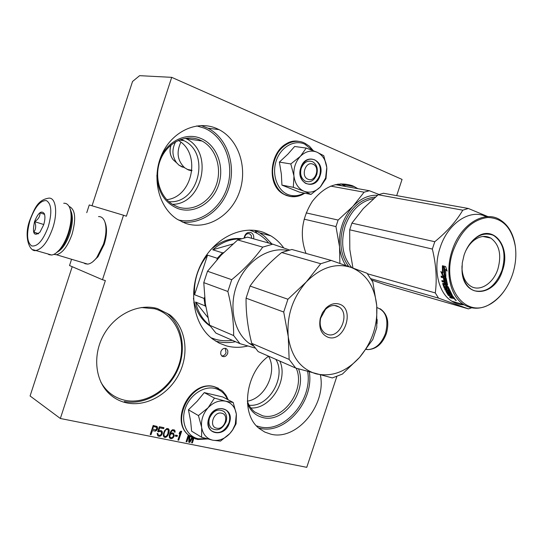 <?xml version="1.0" encoding="UTF-8"?>
<svg xmlns="http://www.w3.org/2000/svg" width="543" height="543" viewBox="0 0 543 543"><rect width="100%" height="100%" fill="white"/><g stroke="black" fill="none" stroke-linecap="round" stroke-linejoin="round"><path stroke-width="0.81" d="M396.689 195.629L402.058 179.421L171.71 77.344L139.612 75.667L132.54 81.484L92.045 205.783M336.816 376.537L306.761 467.333L60.348 418.49L30.082 395.976L72.205 266.694M71.567 259.276L69.524 265.541L102.464 279.733L123.512 215.245L89.262 204.949L86.751 212.666M171.71 77.344L126.376 216.216L123.512 215.245M60.348 418.49L105.369 280.582L102.464 279.733M166.769 199.648C192.765 197.129 201.494 153.133 178.294 140.413M247.35 401.162C265.147 398.548 277.778 371.643 268.541 356.269M357.966 188.692L352.902 185.916C337.977 180.799 324.449 185.957 312.306 201.405C301.603 218.49 299.512 235.832 306.028 253.425M268.588 356.181C245.131 372.987 240.135 414.424 259.425 428.631L264.862 432.106L270.93 434.196C296.98 440.95 326.635 404.637 320.377 374.982M216.419 128.392C196.797 119.867 171.622 131.603 161.597 155.02C151.354 178.328 158.827 207.616 177.208 219.277L185.346 223.275C206.469 230.68 230.884 216.202 239.307 192.405C247.981 168.717 239.13 139.938 219.067 129.628L216.419 128.392M157.416 308.56C138.832 303.13 115.469 314.024 103.984 334.345C92.398 354.593 94.957 380.589 109.381 393.879C114.308 398.433 120.03 401.426 126.533 402.858C146.515 407.202 169.416 393.953 179.434 373.17C189.575 352.434 185.57 326.988 169.64 314.716L157.416 308.56M247.859 345.986C240.569 347.778 233.436 347.744 226.458 345.891L219.243 343.156L212.605 339.036C193.43 324.762 187.661 291.564 200.645 265.018C213.44 238.357 241.9 224.313 263.762 232.472L270.842 235.845C275.898 238.92 280.215 242.965 283.792 247.981M157.3 429.384L157.606 428.013L157.09 426.472L153.174 425.461L150.207 434.515L151.029 434.685L152.359 430.64L155.576 431.081L156.975 429.934L157.307 427.816L156.812 426.323M157.701 431.719L159.995 431.366L161.291 431.834L161.481 433.911L160.158 435.282L158.739 435.201L157.972 434.434L157.952 433.613L157.131 433.443L157.803 435.832L159.242 436.321L160.85 435.825L162.092 434.237L162.391 432.466L162.235 431.617L161.128 430.572L158.699 430.898L159.703 427.83L163.647 428.637L163.959 427.68L159.337 426.73L157.701 431.719M164.57 430.66L163.558 433.314L163.341 435.717L164.047 437.074L165.669 437.4L167.97 435.214L168.975 432.574L169.192 430.178L168.493 428.814L166.871 428.481L164.57 430.66M174.249 435.676L173.597 433.314L172.321 432.852L170.536 433.504L171.493 431.461L172.477 430.647L173.74 430.708L174.439 432.065L175.104 432.201L174.527 430.056L172.654 429.669L171.147 430.782L169.993 432.988L169.246 435.676L169.355 437.529L171.12 438.69L173.36 437.515L174.249 435.676L173.326 433.165M175.253 436.077L177.113 436.457L177.425 435.506L175.565 435.126L175.253 436.077M177.921 440.047L178.715 440.203L181.633 431.318L180.839 431.156L179.611 432.316L179.115 433.83L180.344 432.669L177.921 440.047M189.127 435.622L188.72 442.199L189.765 442.409L192.616 437.848M191.842 437.42L188.326 434.943L186.1 441.676L186.887 441.832L188.971 435.5M191.917 437.475L189.555 441.364L189.941 436.239M193.132 438.092L191.591 442.769L192.371 442.925L193.858 438.411M227.7 353.418C226.261 356.432 224.327 357.335 221.897 356.113L220.702 354.165L220.845 351.592C222.277 348.586 224.211 347.683 226.628 348.877L227.843 350.832L227.7 353.418M180.995 139.354L184.091 140.732L179.265 139.992M168.866 201.657C198.202 204.65 211.125 153.486 184.091 140.732M249.094 405.193C268.765 407.664 286.616 376.788 275.844 359.351M156.975 429.934L157.002 429.194M156.309 430.619L156.011 430.423L156.676 429.737M155.576 431.081L155.278 430.891L156.011 430.423M154.83 431.135L155.278 430.891M152.359 430.64L154.531 430.945M151.029 434.685L152.06 430.443M150.248 434.393L150.73 434.488M158.658 431.909L159.696 431.169L161.291 431.834M157.742 431.597L158.352 431.719M163.647 428.637L163.619 427.606M159.703 427.83L163.341 428.441M158.699 430.898L158.393 430.701L159.404 427.633M162.235 431.617L161.475 430.762M162.391 432.466L161.929 431.42M162.343 433.477L162.085 432.269M162.092 434.237L162.045 433.28M161.509 435.14L161.794 434.047M160.85 435.825L160.552 435.629L161.21 434.95M159.981 436.267L159.683 436.07L160.552 435.629M159.242 436.321L159.683 436.07M158.42 436.158L158.936 436.124M157.762 435.771L158.122 435.961M157.972 434.434L157.653 433.552M158.257 434.895L157.674 434.237M168.975 429.527L168.235 428.692M169.192 430.178L168.669 429.33M169.212 430.999L168.887 429.988M169.158 431.597L168.907 430.803M168.975 432.574L168.853 431.407M168.411 434.291L168.676 432.384M167.97 435.214L168.113 434.101M167.644 435.764L167.665 435.024M167.122 436.47L167.339 435.567M166.531 436.959L166.233 436.769L166.823 436.273M165.669 437.4L165.371 437.203L166.233 436.769M164.8 437.427L165.371 437.203M163.993 437L164.495 437.23M173.936 436.62L173.943 435.479M173.36 437.515L173.054 437.325L173.631 436.429M172.708 438.194L172.403 438.004L173.054 437.325M171.853 438.635L171.547 438.439L172.403 438.004M171.12 438.69L171.547 438.439M170.448 438.554L170.814 438.493M169.803 438.181L170.142 438.357M175.009 430.762L174.249 429.907M175.158 431.604L174.697 430.572M175.104 432.201L174.853 431.413M174.418 431.929L174.798 432.011M173.74 430.708L172.939 430.545M172.477 430.647L172.172 430.456L172.633 430.348M171.948 430.945L171.642 430.755L172.172 430.456M171.493 431.461L171.642 430.755M171.174 432.011L171.188 431.271M170.665 433.124L170.869 431.814M170.536 433.504L170.359 432.927M177.113 436.457L177.079 435.438M175.294 435.954L176.808 436.26M178.715 440.203L178.409 440.006L181.287 431.244M177.961 439.918L178.409 440.006M180.344 432.669L179.339 433.131M189.765 442.409L189.453 442.212L192.29 437.678M188.726 442.07L189.453 442.212M186.887 441.832L186.575 441.635L188.679 435.255M186.14 441.554L186.575 441.635M189.555 441.364L189.636 436.015M192.371 442.925L192.059 442.735L193.532 438.269M191.631 442.647L192.059 442.735M225.202 348.307L226.064 352.665C225.162 354.898 223.702 355.991 221.687 355.936M172.477 204.338C202.872 204.297 213.996 151.728 186.113 138.648L185.367 138.268M250.846 407.969C270.597 409.347 288.564 380.019 279.842 361.102M249.305 230.089L251.348 230.755C258.135 233.239 263.925 237.339 268.717 243.033M232.356 340.318C226.648 341.153 221.076 340.841 215.646 339.368L211.044 337.787M152.44 429.289L153.384 426.398L156.635 427.402L156.73 428.447L155.821 429.9L152.44 429.289M164.943 430.606L166.389 429.275L167.129 429.221L168.323 430.205L167.807 433.966L166.382 436.117L165.113 436.477L164.196 435.954L163.748 434.237L164.434 431.726L164.943 430.606L166.165 429.764L165.859 429.574M170.326 437.38L169.626 436.029L170.19 434.312L171.574 433.579L173.156 434.237L173.516 435.73L172.559 437.359L171.568 437.767L170.326 437.38M202.037 141.017C216.148 148.443 222.372 168.819 216.1 185.523C209.998 202.301 192.561 212.238 177.676 206.863L172.43 204.311C159.187 196.179 153.676 175.559 160.748 159.065C167.665 142.49 185.475 133.938 199.6 139.877L202.037 141.017L186.113 138.648M296.186 368.188C305.926 389.168 283.303 421.592 262.541 415.762L254.66 411.954C251.307 409.246 248.857 405.607 247.309 401.039M247.445 403.537C250.574 411.112 255.726 415.782 262.893 417.56C284.159 423.472 307.589 390.967 298.514 368.873M156.859 175.437C157.762 192.025 164.8 203.075 177.961 208.593C194.014 214.39 212.775 203.102 218.666 184.742C224.788 166.47 216.786 144.893 200.917 138.465C186.093 131.949 166.925 141.309 160.022 159.051M253.656 238.845C254.104 235.73 253.14 233.612 250.778 232.499C247.33 231.902 245.117 233.68 244.14 237.814M193.756 302.831L194.251 302.376M152.739 429.479L153.384 426.398M153.683 426.594L156.289 427.124M166.165 429.764L166.694 429.465L166.389 429.275M166.694 429.465L167.129 429.221M167.434 429.411L168.045 429.744M164.502 436.151L163.918 435.493M164.217 435.683L163.748 434.237M164.054 434.427L163.993 433.063M164.298 433.253L164.434 431.726M164.733 431.916L165.248 430.803M170.631 437.577L169.986 437.115M170.285 437.305L169.708 436.653M170.013 436.844L169.626 436.029M169.932 436.219L169.681 435.432M169.986 435.622L169.864 434.862M170.169 435.052L170.19 434.312M170.495 434.509L170.583 433.986M170.889 434.183L171.412 433.884L171.106 433.687M171.412 433.884L171.88 433.776L171.574 433.579M171.88 433.776L172.817 433.966M251.613 238.275L251.28 235.431L249.461 233.721C246.889 233.293 245.26 234.624 244.574 237.712M312.999 164.203C305.573 160.619 300.347 176.489 308.044 179.238C315.449 182.692 320.608 167.04 312.999 164.203M182.38 139.904L182 140.413M180.853 142.191C176.19 152.264 177.48 160.803 184.715 167.814L188.53 170L191.889 170.835M175.62 141.777C171.744 149.291 172.083 156.309 176.645 162.839L178.98 165.167L182.441 167.156M221.625 413.196C213.671 411.01 208.464 426.846 216.691 428.189C224.619 430.26 229.757 414.648 221.625 413.196M201.616 427.192L198.433 415.578L208.118 407.732C203.075 413.569 200.903 420.051 201.616 427.192L201.684 427.646C202.994 434.434 206.611 438.601 212.544 440.142L212.937 440.224C219.053 441.12 224.673 438.907 229.804 433.585L232.648 429.852L235.289 424.226L236.334 414.105C235.187 407.189 231.603 402.886 225.576 401.196L233.205 402.472L236.334 414.105M236.381 414.54L236.069 423.818L232.703 429.92L230.517 432.778M226.064 421.748C222.338 429.357 217.505 431.542 211.56 428.312C208.967 425.787 208.288 422.393 209.51 418.124C213.223 410.549 218.028 408.336 223.926 411.472C226.587 414.004 227.3 417.424 226.064 421.748M206.564 438.683L198.433 438.792C186.962 436.606 180.554 422.535 185.143 408.845C189.561 395.114 203.734 385.578 215.001 388.435C220.797 389.969 224.945 393.627 227.442 399.417M229.377 422.929C224.795 438.703 203.13 434.278 208.79 418.429C213.616 402.39 235.112 407.406 229.377 422.929M233.205 402.472L222.854 396.994L204.277 392.609L197.116 401.318L188.428 409.789L190.641 421.171L191.604 431.156L201.589 437.244L201.684 427.646M214.465 398.094L208.118 407.732C213.528 402.187 219.345 400.008 225.576 401.196L214.465 398.094L204.277 392.609M229.804 433.585L220.485 441.113L212.937 440.224M212.544 440.142L201.589 437.244M188.428 409.789L198.433 415.578M228.963 422.78C224.442 432.031 218.571 434.685 211.349 430.755C208.22 427.687 207.399 423.567 208.879 418.388C213.385 409.205 219.216 406.503 226.363 410.298C229.601 413.372 230.47 417.533 228.963 422.78M293.906 175.756L290.81 163.945L300.428 156.269C295.562 161.617 293.39 168.113 293.906 175.756L293.96 176.251C295.046 183.622 298.358 188.604 303.897 191.184L304.27 191.333C309.992 193.26 315.32 191.828 320.255 187.036L325.603 178.036L326.791 167.522C325.861 160.042 322.583 154.925 316.963 152.169L323.757 155.685L326.791 167.522M326.866 168.445L325.997 178.667L320.567 186.704M306.238 148.069L316.963 152.169C311.132 149.916 305.621 151.28 300.428 156.269L306.238 148.069L294.639 146.474L287.851 154.198L279.38 162.099L281.355 174.106L281.932 185.115L299.478 192.141L310.99 194.421L304.27 191.333M316.712 174.69C314.071 180.799 310.216 182.93 305.132 181.077C301.066 178.335 299.77 174.045 301.236 168.215C303.856 162.147 307.677 159.995 312.7 161.76C316.861 164.495 318.198 168.805 316.712 174.69M304.08 193.05C298.772 196.057 293.437 196.566 288.075 194.577C277.324 190.484 271.588 174.656 276.183 160.938C280.622 147.16 294.15 139.327 304.691 144.092L312.408 150.316M320.071 175.722C315.442 191.631 295.182 183.48 300.829 167.665C305.702 151.517 325.786 160.26 320.071 175.722M320.255 187.036L310.99 194.421M303.897 191.184L293.322 187.315L293.96 176.251M281.932 185.115L293.322 187.315M279.38 162.099L290.81 163.945M319.651 175.593C316.447 183.018 311.757 185.604 305.587 183.344C300.673 180.011 299.098 174.805 300.883 167.733C304.06 160.375 308.695 157.762 314.777 159.886C319.834 163.212 321.463 168.445 319.651 175.593M377.181 319.508L377.018 323.757M47.73 253.852L49.046 254.674L51.639 255.02C54.429 254.647 57.354 252.502 60.416 248.606C63.592 244.431 66.205 239.259 68.248 233.083C71.425 222.698 71.954 214.349 69.837 208.03C68.479 204.643 66.443 203.055 63.721 203.258M56.112 252.997L61.468 247.981C64.481 244.024 66.959 239.117 68.9 233.259C71.914 223.411 72.409 215.49 70.4 209.489L69.837 208.03M48.286 226.696C52.182 212.517 51.558 203.815 46.406 200.598C40.433 200.306 35.01 206.768 30.136 219.976C26.308 233.565 26.817 242.219 31.677 245.931C37.582 246.814 43.114 240.4 48.286 226.696M43.616 224.972C45.069 220.214 45.307 216.46 44.322 213.691C41.431 210.039 38.173 212.68 34.542 221.612C32.105 233.409 33.917 236.918 39.972 232.139L43.616 224.972M44.553 214.349L40.053 212.808C40.121 216.365 38.336 219.318 34.698 221.659C36.259 225.725 35.947 229.221 33.775 232.146L38.275 233.857M34.698 221.659L43.759 224.53M33.775 232.146L38.56 233.633M57.144 252.162C62.187 249.542 66.429 243.332 69.871 233.517C72.837 223.682 73.142 216.06 70.787 210.643M54.028 254.416L56.458 254.742C62.465 253.269 67.665 246.441 72.063 234.25C76.325 218.544 75.321 209.259 69.063 206.394M83.86 262.968L85.176 263.755L87.694 264.115C90.647 263.776 93.688 261.57 96.81 257.484L103.482 244.18C106.245 235.214 106.706 227.782 104.874 221.897C103.516 218.218 101.398 216.447 98.521 216.589M92.778 261.76L97.978 256.764L104.195 244.37C106.767 236.022 107.195 229.098 105.485 223.607L105.423 223.431M338.119 220.058L352.896 206.401C342.979 217.763 338.527 231.237 339.545 246.821L335.961 226.594L338.119 220.058L306.171 212.897M335.961 226.594L304.114 219.168M339.898 263.443L339.545 246.821C340.271 254.029 342.375 260.267 345.843 265.541M378.994 194.469L369.355 190.729L364.102 192.195L352.896 206.401C360.45 198.575 368.677 194.862 377.575 195.256M364.102 192.195L330.701 186.106M369.355 190.729L335.275 184.62M373.055 280.548L372.145 280.792M348.735 266.559C340.515 255.414 338.757 241.737 343.461 225.549C350.235 207.867 360.885 198.378 375.403 197.068M256.988 233.307L254.81 230.375M488.021 216.657L468.324 208.471L462.785 210.182C456.405 221.144 447.072 231.657 434.78 241.716L432.343 249.061L349.692 229.798L349.807 249.508L352.95 268.072M486.324 216.759C470.672 208.227 447.914 222.908 440.142 247.601C432.785 268.934 438.323 293.125 451.817 301.202C455.591 303.578 459.677 304.779 464.061 304.813M468.324 208.471L383.48 193.26L378.179 194.761L363.315 208.546L351.891 223.146L349.692 229.798M371.751 280.086L385.611 284.885L468.46 308.879L471.643 307.813M432.343 249.061C436.131 264.597 437.115 279.224 435.296 292.928L438.534 298.141L370.95 278.729M438.534 298.141L468.46 308.879M462.785 210.182L378.179 194.761M434.78 241.716L351.891 223.146M435.296 292.928L367.421 273.767M442.735 275.749L440.835 271.507L442.45 273.163L442.396 266.043L443.869 267.76L444.072 274.792L445.912 276.577L442.735 275.749L445.396 276.082M442.647 266.009L444.337 267.604M441.9 272.6L443.258 275.525M442.891 266.633L442.973 272.98L442.45 273.163M446.719 269.946L445.552 269.355L447.133 271.093L445.62 266.538L442.416 265.737L444.045 267.651L444.235 274.697L444.758 274.493L445.796 275.505M444.045 267.651L444.574 267.563L444.758 274.493M443.156 265.921L444.574 267.563M445.552 269.355L445.878 276.299L444.235 274.697M445.749 285.625L445.348 285.937L445.586 285.584L448.124 286.684L452.482 295.677L451.559 295.412L450.079 293.227L449.305 293.01L450.344 294.72L449.421 294.462L448.382 292.752L447.256 292.568L449.142 295.317L452.977 296.397L454.858 298.779L452.421 298.019M452.367 297.951L451.464 297.408M452.238 298.297L450.249 297.734L449.543 296.919L451.294 297.415L451.735 296.695M451.681 296.865L451.484 297.374M445.857 281.6L446.366 281.294L445.796 278.281L445.28 278.539L445.857 281.6L441.873 280.541L442.145 281.688L444.283 282.265L444.676 283.765L442.925 283.29L442.674 283.656L444.255 288.102L447.113 289.27L446.563 287.016L447.486 287.267L448.708 290.274L444.731 289.175L445.199 290.172L449.176 291.272L449.679 292.256L445.871 291.313L448.321 295.365L448.701 294.863M446.516 291.381L448.016 293.831M449.679 292.256L450.12 291.788L449.631 290.824L449.176 291.272M445.199 290.172L445.654 289.724L449.631 290.824M445.484 289.385L445.654 289.724M444.676 283.765L445.172 283.419L444.785 281.939L444.283 282.265M442.145 281.688L442.647 281.369L444.785 281.939M447.561 284.905L444.371 284.05L443.882 284.403L447.337 285.34L447.581 284.98L446.075 277.867L445.613 277.249L441.086 276.068L441.262 277.29L443.4 277.853L443.909 280.636L444.737 280.419M443.4 277.853L443.916 277.602L444.418 280.337M441.262 277.29L443.916 277.602M441.656 276.217L441.778 277.039M447.351 292.467L447.69 292.086L448.023 292.657M446.176 282.944L446.475 284.077L446.97 283.731L446.672 282.618L445.979 282.713L446.672 282.618M446.475 284.077L445.599 284.009L445.206 282.509L445.979 282.713M445.206 282.509L446.482 282.394M453.385 298.616L453.758 298.053L452.597 297.781L451.647 296.587L452.57 296.845L453.412 297.91L453.758 297.449M452.57 296.845L452.916 296.376M451.647 296.587L451.993 296.118M452.129 296.159L452.618 296.783M451.511 295.344L452.434 295.602M449.869 293.96L448.823 292.277L447.69 292.086M451.973 294.903L450.751 292.935L449.747 292.528L450.181 293.274M445.871 285.659L446.543 287.485L445.898 287.457M445.796 278.281L444.839 277.84L444.907 278.247M442.484 280.704L442.647 281.369M443.183 283.358L444.724 287.688L447.235 288.747M448.423 289.629L449.17 289.833L447.968 286.874L447.133 286.494L447.194 287.03M451.206 295.901L451.695 296.519M450.989 296.668L451.627 296.845M453.758 298.053L454.389 298.236M456.066 300.523L454.729 299.526L456.229 300.252M448.321 295.365L450.724 296.322L451.389 297.17M445.28 278.539L444.323 278.097L444.832 280.88L443.909 280.636M443.882 284.403L444.853 287.559L446.068 287.892L445.348 285.937M515.395 247.004L515.239 245.796C513.264 233.314 508.038 224.544 499.56 219.494C483.874 209.978 460.24 224.816 452.21 250.364C444.744 271.995 450.242 296.478 463.77 304.623C472.288 309.693 481.342 309.401 490.947 303.747C495.881 300.693 500.279 296.471 504.142 291.062M512.49 274.554C515.626 264.957 516.556 255.495 515.28 246.162C511.777 227.653 502.614 218.096 487.797 217.485C472.485 219.494 460.953 230.558 453.201 250.676C440.068 287.071 466.281 320.682 491.34 303.279C500.924 297.116 507.97 287.539 512.49 274.554M502.465 270.516C494.544 297.822 463.077 298.962 462.012 270.713L462.283 262.9L464.089 255.061C466.675 247.581 470.611 241.791 475.912 237.712C493.37 223.628 511.296 246.916 502.465 270.516M465.813 250.703C468.059 246.223 470.896 242.68 474.324 240.081C480.087 235.988 485.571 235.323 490.777 238.092C499.384 244.499 501.752 254.823 497.883 269.077C493.363 283.494 479.747 292.188 470.584 286.113C465.589 282.808 462.745 277.174 462.052 269.213L462.012 270.713M461.998 265.86L462.052 269.213M455.407 299.641L455.197 299.98L455.679 299.804M465.806 250.723C473.184 237.013 482.123 231.773 492.603 235.01L494.055 235.737C503.68 242.884 506.32 254.429 501.99 270.366C495.42 286.521 486.114 293.295 474.08 290.675L471.494 289.392C464.957 284.899 461.781 277.208 461.971 266.321M210.189 326.078L208.526 324.924C200.421 318.741 195.399 309.87 193.451 298.317M210.752 249.617C220.234 241.33 230.402 237.664 241.248 238.635M194.564 294.727L207.555 255.135C203.007 260.592 199.58 266.796 197.272 273.74C195.018 280.704 194.116 287.702 194.564 294.727L204.066 298.453L205.091 305.858L195.602 302.037C197.903 311.981 202.593 319.725 209.673 325.277M207.555 255.135L217.254 258.271L222.501 252.834L212.741 249.787L232.913 243.983M240.345 238.934C230.49 238.777 221.293 242.395 212.741 249.787M207.806 317.377L195.602 302.037M205.783 306.619L205.091 305.858M204.066 298.453L204.589 297.374M217.254 258.271L217.01 259.595M223.648 252.597L222.501 252.834M359.575 357.389C372.145 342.287 377.86 325.026 376.733 305.6C374.622 286.385 366.131 273.672 351.26 267.461L331.23 260.436L320.737 263.735L306.286 281.953C320.716 267.414 335.71 262.581 351.26 267.461L366.993 273.251L372.851 282.129L376.733 305.6L376.767 327.538L372.81 339.484L359.575 357.389C346.353 371.765 331.854 377.249 316.087 373.842C300.564 368.996 291.279 356.588 288.252 336.619C286.575 316.012 292.589 297.788 306.286 281.953L287.926 299.247L283.717 312.021L288.252 336.619L289.154 359.432L295.697 368.045L332.35 377.928L342.409 374.066L359.575 357.389M339.158 304.073C355.617 308.648 344.262 342.959 328.162 337.318C321.191 334.373 318.558 328.04 320.268 318.327L322.433 312.809L325.861 308.193C330.117 304.134 334.549 302.763 339.158 304.073M325.461 309.442L320.669 318.13C319.318 324.755 320.696 329.75 324.802 333.124L327.443 334.434C339.809 338.92 350.479 313.895 339.158 307.026L336.87 305.899C332.913 304.779 329.112 305.96 325.461 309.442L325.861 308.193M320.737 263.735L281.654 252.536L291.842 249.475L331.23 260.436M281.654 252.536C269.063 262.88 258.529 274.052 250.051 286.066L287.926 299.247M283.717 312.021L246.067 298.175L250.051 286.066M246.067 298.175C245.85 312.598 247.744 327.653 251.748 343.352L289.154 359.432M295.697 368.045L258.19 351.626L251.748 343.352M253.527 346.081L248.925 343.162C233.463 331.719 228.243 305.288 237.658 282.923C246.95 260.504 268.989 246.536 287.498 250.459M289.439 249.963L272.769 244.167L262.737 247.119C254.599 258.495 244.262 269.348 231.732 279.686L227.856 291.482C231.827 307.182 233.755 321.877 233.639 335.567L240.02 343.671L254.993 348.036M262.737 247.119L237.691 239.938L247.506 237.135L272.769 244.167M237.691 239.938L221.232 255.04L207.507 271.249L203.774 282.625L205.322 303.517L209.666 325.257L215.958 333.137L240.02 343.671M207.507 271.249L231.732 279.686M203.774 282.625L227.856 291.482M209.666 325.257L233.639 335.567M345.823 186.514L340.868 183.805M258.577 427.911L260.111 428.291C285.299 434.841 314.173 401.046 309.32 371.982M182.204 222.019C202.654 224.626 223.316 208.464 229.472 185.896C235.791 163.389 226.628 137.773 207.976 128.216L201.154 125.528M254.782 230.361L259.69 232.866L264.482 236.219L271.88 243.916M235.519 341.703C228.854 343.054 222.331 342.877 215.965 341.174L215.469 341.031M341.968 185.821L337.963 184.091M256.513 425.882L259.832 426.839C284.525 433.307 312.802 399.879 307.664 371.514M178.294 219.956C198.989 224.788 221.211 209.014 227.68 185.862C234.393 162.791 224.123 136.374 204.297 128.134L196.722 125.915M176.645 162.839L173.129 159.71C169.925 155.339 169.273 150.391 171.16 144.872M195.982 439.124L188.326 434.943C169.708 420.255 191.665 379.577 214.18 386.65L218.462 388.265M207.589 438.961L197.557 439.497L188.604 435.119C169.986 420.425 191.951 379.727 214.471 386.799L221.673 390.356L222.901 391.422L226.024 395.243L228.216 399.831M291.605 196.668L286.365 195.466L284.22 194.455C261.611 183.839 274.697 136.436 298.955 141.404M296.553 196.498L290.125 196.505L284.539 194.523C274.181 188.964 269.518 172.552 274.717 158.99C279.781 145.368 293.41 137.997 304.046 142.795M376.89 307.562C385.998 310.834 388.876 319.44 385.516 333.361C381.512 343.712 375.62 349.122 367.849 349.604L366.063 349.4M52.719 228.169C58.074 212.306 55.725 196.933 48.531 198.181C37.324 200.028 34.345 209.354 29.913 219.874C23.125 237.603 30.164 252.828 36.218 250.411C42.49 248.755 47.988 241.343 52.719 228.169M32.94 249.685L51.639 255.02M351.884 267.685C342.585 256.934 340.346 243.067 345.158 226.085C351.09 210.236 360.559 201.093 373.564 198.657M100.849 382.129C106.387 391.802 114.349 397.843 124.747 400.252C146.508 405.071 171.384 388.164 179.02 364.407C186.955 340.732 176.115 314.791 154.701 308.777L141.268 307.521M354.613 186.704L342.49 184.552L340.848 183.805M219.067 129.628L207.976 128.216L201.08 125.528M254.715 230.354L259.69 232.866L270.842 235.845M225.46 348.348L226.628 348.877M249.997 233.979L248.45 233.551M191.944 170.312L187.091 169.355M178.98 165.167L184.715 167.814M173.129 159.71C169.864 155.284 169.178 150.363 171.065 144.954M188.326 434.943C169.884 420.194 190.104 381.043 212.754 386.358M304.827 193.199C298.996 196.919 292.982 197.7 286.792 195.548L284.22 194.455C264.624 185.272 270.285 146.101 291.53 141.899M313.297 150.662L309.435 146.223L304.704 143.094M366.26 349.129L367.849 349.604C376.292 349.224 382.455 343.889 386.344 333.612C389.514 322.114 387.437 313.827 380.127 308.757M61.468 247.981L60.416 248.606M97.978 256.764L96.81 257.484M105.485 223.607L104.874 221.897M56.458 254.742L87.694 264.115M463.77 304.623L451.817 301.202M515.28 246.162L515.239 245.796M491.34 303.279L490.947 303.747M482.944 236.476L490.777 238.092M474.324 240.081L475.912 237.712M446.136 282.618L446.516 282.72M209.795 325.474L208.526 324.924M320.669 318.13L320.268 318.327M334.515 305.471L339.158 307.026M252.638 344.764L248.925 343.162M124.401 401.515C144.587 405.465 167.169 392.053 176.977 371.364C186.894 350.737 182.821 325.406 166.687 313.067"/></g></svg>
